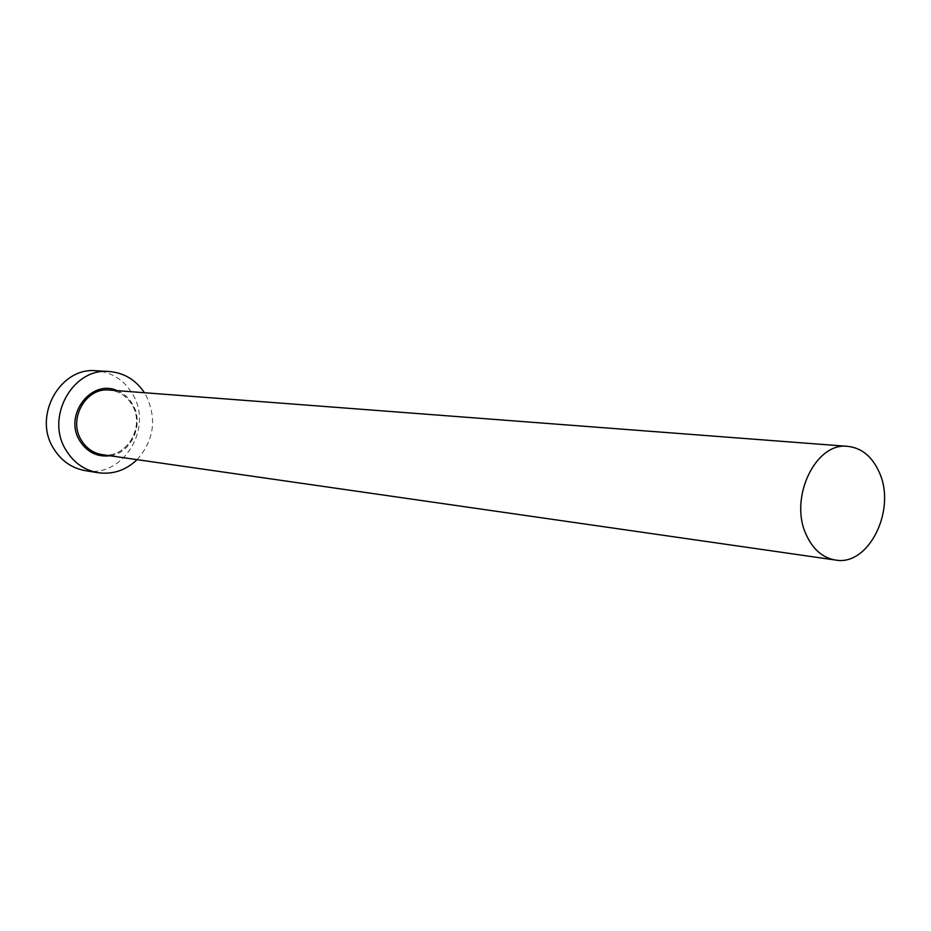 <?xml version="1.0" encoding="UTF-8"?>
<svg xmlns="http://www.w3.org/2000/svg" width="931" height="931" viewBox="0 0 931 931"><rect width="100%" height="100%" fill="white"/><g stroke="black" fill="none" stroke-linecap="round" stroke-linejoin="round"><path stroke-width="0.7" stroke-dasharray="4.66 3.49" d="M137.09 459.658C154.046 440.328 157.048 418.95 146.12 395.547L144.445 392.731M85.175 470.62C122.752 478.371 153.568 428.307 132.819 394.488C124.335 380.104 112.116 372.202 96.149 370.759M117.19 390.648C123.87 393.371 129.072 398.002 132.807 404.554C144.491 423.942 131.608 453.164 110.033 455.771M102.212 454.642C126.209 459.169 145.667 426.945 132.353 405.264C127 396.187 119.319 391.113 109.311 390.054C119.191 391.078 126.825 396.117 132.214 405.171C145.667 426.98 125.86 459.297 102.212 454.642"/><path stroke-width="1.4" d="M879.26 472.32C872.242 456.632 861.792 447.974 847.897 446.368C815.509 441.725 788.534 498.55 806.421 535.162C813.147 549.593 822.806 557.878 835.41 560.031C868.739 566.583 896.716 509.641 879.26 472.32M144.445 392.731C135.775 379.836 123.998 372.761 109.102 371.504C72.909 367.582 45.154 417.111 65.833 449.859C73.502 462.567 84.221 470.178 97.976 472.704C112.791 474.717 125.836 470.364 137.09 459.658M109.102 371.504L96.149 370.759C60.306 366.884 32.853 415.738 53.335 448.055C60.934 460.601 71.547 468.118 85.175 470.62L97.976 472.704M110.033 455.771C97.103 457.202 86.967 452.129 79.624 440.538C63.506 415.133 91.285 378.731 117.19 390.648M847.897 446.368L109.311 390.054C86.024 387.11 67.928 418.845 81.148 439.909C86.152 448.23 93.17 453.141 102.212 454.642L835.41 560.031"/></g></svg>
